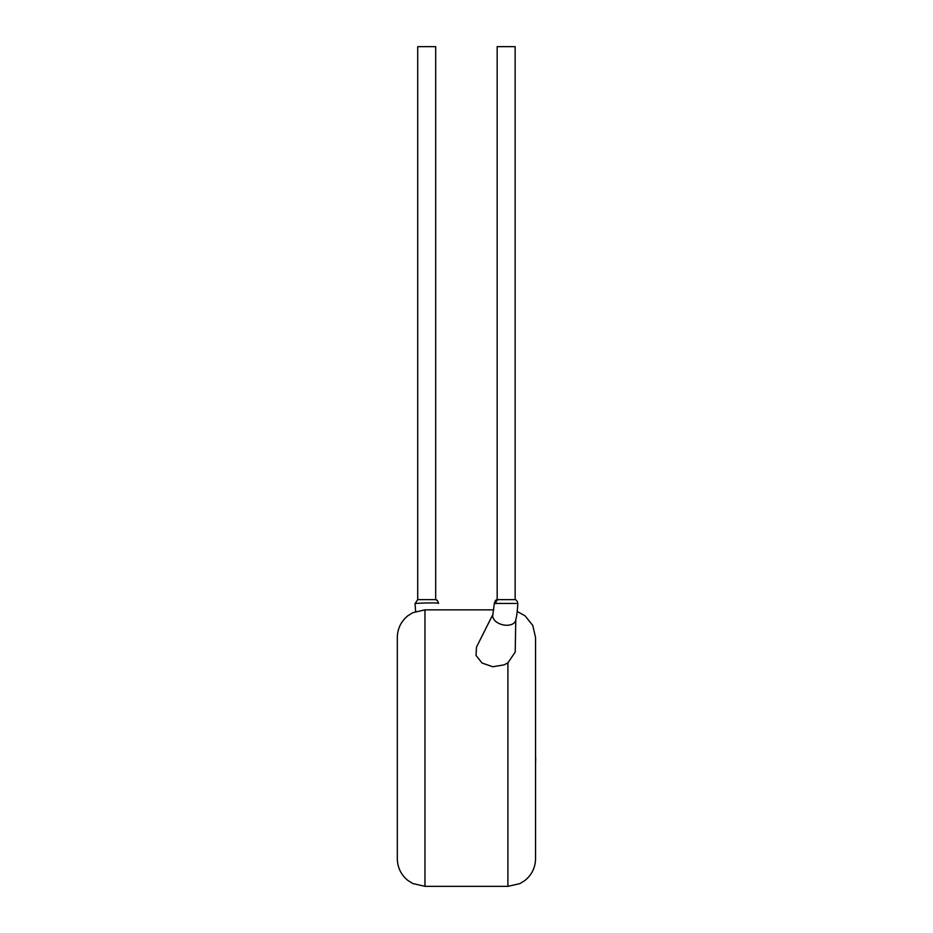 <?xml version="1.0" encoding="UTF-8"?>
<svg xmlns="http://www.w3.org/2000/svg" width="933" height="933" viewBox="0 0 933 933"><rect width="100%" height="100%" fill="white"/><g stroke="black" fill="none" stroke-linecap="round" stroke-linejoin="round"><path stroke-width="1.4" d="M516.322 603.453L494.315 603.418C495.026 600.864 495.983 599.604 497.172 599.639L515.144 599.639L515.144 46.65L497.172 46.65L497.172 599.639M435.688 599.639L417.716 599.639L417.716 46.65L435.688 46.65L435.688 599.639C436.866 599.592 437.822 600.852 438.545 603.406L438.428 603.336C437.111 602.391 414.31 603.243 415.045 603.651L415.64 611.477M494.303 603.418L492.834 614.812A11.756 7.324 13.8 0 0 494.198 619.815A11.756 7.324 13.8 0 0 509.243 625.075A11.756 7.324 13.8 0 0 515.657 620.433C515.996 618.124 517.022 617.005 517.815 603.651C517.418 601.26 516.532 599.919 515.144 599.639M492.951 614.322L476.506 647.082L476.017 655.386L482.058 663.025L492.717 666.745L504.135 664.867L507.902 662.827L515.214 652.074L515.774 619.909M517.22 611.477L525.022 615.792L532.778 625.437L535.554 637.507L535.554 858.698C535.355 867.55 531.845 874.781 525.022 880.414L519.879 883.621L507.902 886.35L507.902 662.827M397.306 858.698L397.306 637.507C397.505 628.655 401.015 621.425 407.838 615.792L412.794 612.678L424.958 609.855L424.958 886.35L412.794 883.528L407.838 880.414C401.015 874.781 397.505 867.55 397.306 858.698M535.554 757.806L535.554 732.102M535.694 757.806L535.554 763.964M495.773 603.628A4.152 3.639 -91.8 0 1 498.105 599.639M438.428 603.336A4.152 4.105 -96 0 0 435.536 599.639M507.902 886.35L424.958 886.35M493.732 609.855L424.958 609.855M415.045 603.651L417.716 599.639"/></g></svg>
